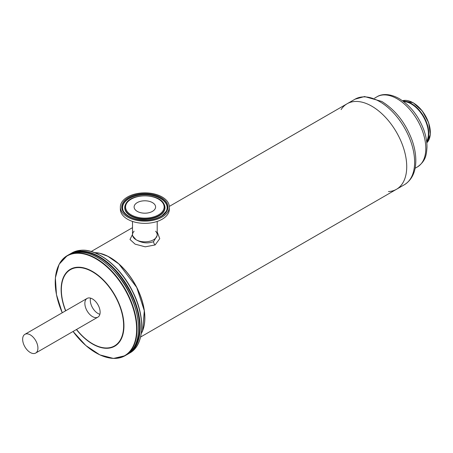 <?xml version="1.0" encoding="UTF-8"?>
<svg xmlns="http://www.w3.org/2000/svg" width="453" height="453" viewBox="0 0 453 453"><rect width="100%" height="100%" fill="white"/><g stroke="black" fill="none" stroke-linecap="round" stroke-linejoin="round"><path stroke-width="0.68" d="M388.436 191.568A49.377 28.511 -120 0 0 396.5 189.28A49.377 28.511 -120 0 0 406.726 166.676A49.377 28.511 -120 0 0 385.169 116.982A49.377 28.511 -120 0 0 347.117 103.754A49.377 28.511 -120 0 0 341.103 109.592M157.202 235.469L153.584 241.642C147.763 243.765 141.948 243.136 136.127 239.75A12.344 7.129 180 0 1 132.508 234.711A12.344 7.129 180 0 1 134.116 231.194M135.979 239.665L132.514 235.651L132.508 234.711A12.344 7.129 0 0 0 132.61 235.617A12.344 7.129 0 0 0 145.645 241.823A12.344 7.129 0 0 0 157.202 234.711A12.344 7.129 180 0 1 149.581 241.296A12.344 7.129 180 0 1 136.127 239.75M155.594 231.194A12.344 7.129 180 0 1 157.202 234.711L157.202 235.503M132.508 234.467L129.994 239.456L135.102 244.144L145.192 246.823L155.124 244.943L159.756 238.635L157.202 231.942M94.513 252.632A49.377 28.511 60 0 1 144.858 317.864A49.377 28.511 60 0 1 141.262 333.601M355.027 99.19L364.529 96.534L381.743 101.432C395.537 110.011 405.684 123.046 412.185 140.543C414.767 148.001 415.973 155.102 415.797 161.846C415.475 172.474 411.675 180.096 404.404 184.716A49.377 28.511 -120 0 0 414.631 162.112A49.377 28.511 -120 0 0 379.716 101.631A49.377 28.511 -120 0 0 355.027 99.19L347.117 103.754A49.377 28.511 60 0 1 385.169 116.982A49.377 28.511 60 0 1 406.726 166.676A49.377 28.511 60 0 1 396.5 189.28L140.594 337.026M169.348 206.993L169.348 209.218A24.49 14.139 180 0 1 146.421 223.329A24.49 14.139 180 0 1 120.566 211.019A24.49 14.139 180 0 1 120.362 209.218L120.362 206.993A24.49 14.139 180 0 1 143.29 192.882A24.49 14.139 180 0 1 169.15 205.186A24.49 14.139 180 0 1 169.348 206.993A24.49 14.139 180 0 1 146.421 221.104A24.49 14.139 180 0 1 120.566 208.793A24.49 14.139 180 0 1 120.362 206.993M134.201 207.78A10.742 6.2 180 0 1 134.116 206.993A10.742 6.2 180 0 1 144.167 200.804A10.742 6.2 180 0 1 155.509 206.2A10.742 6.2 180 0 1 155.594 206.993A10.742 6.2 180 0 1 145.543 213.176A10.742 6.2 180 0 1 134.201 207.78M37.078 351.647A10.804 6.234 -120 0 0 34.79 339.167A10.804 6.234 -120 0 0 24.887 334.337A10.804 6.234 -120 0 0 24.887 346.811A10.804 6.234 -120 0 0 35.691 353.046A10.804 6.234 -120 0 0 37.078 351.647M90.549 298.131A10.804 6.234 -120 0 0 94.439 310.458A10.804 6.234 -120 0 0 99.875 314.286M88.998 313.601A10.804 6.234 60 0 1 87.089 298.425A10.804 6.234 60 0 1 97.893 304.659A10.804 6.234 60 0 1 97.893 317.134A10.804 6.234 60 0 1 88.998 313.601M425.809 148.403A40.493 23.375 -120 0 0 397.173 98.811A40.493 23.375 -120 0 0 376.93 96.806C380.922 94.179 388.838 92.854 399.201 98.612C410.469 105.617 418.748 116.24 424.025 130.481C426.069 136.37 427.054 142.01 426.986 147.406C426.392 154.847 425.967 160.838 417.423 166.936A40.493 23.375 -120 0 0 425.809 148.403M426.8 142.797L430.35 134.524L428.668 122.763L422.315 110.985L413.193 102.712L402.524 100.753A24.49 14.139 60 0 1 413.011 102.729A24.49 14.139 60 0 1 430.327 132.729A24.49 14.139 60 0 1 426.8 142.791M430.327 132.423A24.122 13.924 -120 0 0 413.272 102.882M426.709 141.948A24.49 14.139 -120 0 0 428.815 133.601A24.49 14.139 -120 0 0 411.5 103.601A24.49 14.139 -120 0 0 403.215 101.257M403.685 101.608A24.247 13.998 60 0 1 411.256 103.947A24.247 13.998 60 0 1 428.402 133.641A24.247 13.998 60 0 1 426.641 141.364M128.188 353.906A57.797 33.369 -120 0 0 135.158 301.936A57.797 33.369 -120 0 0 79.7 251.126A57.797 33.369 -120 0 0 70.391 253.799L71.902 252.927A57.797 33.369 60 0 1 81.206 250.254A57.797 33.369 60 0 1 136.664 301.064A57.797 33.369 60 0 1 129.7 353.034L127.372 354.354M73.884 252.672A57.429 33.154 60 0 1 79.558 251.613A57.429 33.154 60 0 1 130.045 291.653A57.429 33.154 60 0 1 130.911 351.449M132.197 299.054A55.419 31.993 -120 0 0 119.898 277.757M140.254 338.063A57.554 33.228 -120 0 0 136.761 300.928A57.554 33.228 -120 0 0 90.147 251.273M144.767 317.864A49.252 28.437 -120 0 0 109.898 257.463M94.649 252.683A49.377 28.511 60 0 1 140.492 296.12A49.377 28.511 60 0 1 141.285 333.459M125.328 285.707A54.972 31.738 60 0 1 128.012 290.345M155.124 244.943A3.086 1.784 60 0 1 153.584 241.642M163.98 205.571A19.286 11.132 180 0 1 147.316 218.035A19.286 11.132 180 0 1 125.73 208.408A19.286 11.132 180 0 1 142.395 195.951A19.286 11.132 180 0 1 163.98 205.571M164.682 205.9A19.989 11.54 180 0 1 147.406 218.816A19.989 11.54 180 0 1 125.028 208.844A19.989 11.54 180 0 1 125.787 203.907C130.685 193.176 159.026 193.176 163.924 203.907A19.989 11.54 180 0 1 164.682 205.9M163.992 204.043A20.142 11.625 180 0 1 164.065 204.173A20.142 11.625 180 0 1 164.83 206.183A20.142 11.625 180 0 1 147.423 219.195A20.142 11.625 180 0 1 124.881 209.144A20.142 11.625 180 0 1 125.645 204.173A20.142 11.625 180 0 1 125.719 204.043M123.533 211.387A22.276 12.86 180 0 1 122.763 209.303A22.276 12.86 180 0 1 142.016 194.909A22.276 12.86 180 0 1 166.947 206.024A22.276 12.86 180 0 1 166.177 211.387M122.61 209.02A22.429 12.95 180 0 1 141.999 194.53A22.429 12.95 180 0 1 167.1 205.719A22.429 12.95 180 0 1 166.251 211.257L162.106 215.594C158.329 218.12 153.544 219.62 147.746 220.101C135.787 220.435 127.695 217.491 123.459 211.257A22.429 12.95 180 0 1 122.61 209.02M167.797 205.288A23.131 13.358 180 0 1 147.803 220.237A23.131 13.358 180 0 1 121.914 208.691A23.131 13.358 180 0 1 141.908 193.742A23.131 13.358 180 0 1 167.797 205.288M62.254 312.763A57.554 33.228 60 0 1 59.734 263.403A57.554 33.228 60 0 1 114.547 274.767A57.554 33.228 60 0 1 132.106 348.198A57.554 33.228 60 0 1 73.052 331.471L85.838 345.537L99.858 354.892L113.46 358.436L125.062 355.713A57.797 33.369 -120 0 0 132.502 348.232A57.797 33.369 -120 0 0 114.869 274.495A57.797 33.369 -120 0 0 67.265 255.605A57.797 33.369 -120 0 0 59.83 263.08M106.817 357.366A57.797 33.369 -120 0 0 125.062 355.713L126.574 354.841C146.308 345.022 140.64 300.543 116.54 273.584C99.105 254.461 83.182 248.176 68.777 254.733A57.797 33.369 60 0 1 116.381 273.623A57.797 33.369 60 0 1 134.014 347.36A57.797 33.369 60 0 1 126.574 354.841M76.398 329.541A44.417 25.645 -120 0 0 120.464 340.469A44.417 25.645 -120 0 0 106.914 283.805A44.417 25.645 -120 0 0 64.615 275.033A44.417 25.645 -120 0 0 65.594 310.832M138.544 328.232A57.429 33.154 -120 0 0 116.523 273.674M65.747 310.747A44.037 25.425 60 0 1 69.796 270.056A44.037 25.425 60 0 1 106.738 284.037A44.037 25.425 60 0 1 120.175 340.22A44.037 25.425 60 0 1 76.546 329.456M376.93 96.806L374.603 98.148M417.423 166.936L415.09 168.284M404.404 184.716L396.5 189.28M69.598 254.286L70.391 253.799M71.902 252.927L81.314 250.22C98.159 248.85 121.11 267.463 132.842 291.834C145.77 317.174 144.45 345.192 129.7 353.034M94.62 252.672L99.864 253.335L107.859 256.319L118.873 263.957L136.721 287.406L144.297 310.707L142.655 330.554L141.279 333.493M347.117 103.754L169.326 206.404M132.508 227.655L91.217 251.5M132.508 221.432L132.508 234.711M157.202 221.432L157.202 234.711M87.089 298.425L24.887 334.337M97.893 317.134L35.691 353.046M68.777 254.733L67.265 255.605L59.105 264.292L55.374 277.842L56.466 294.66L62.242 312.774"/></g></svg>
